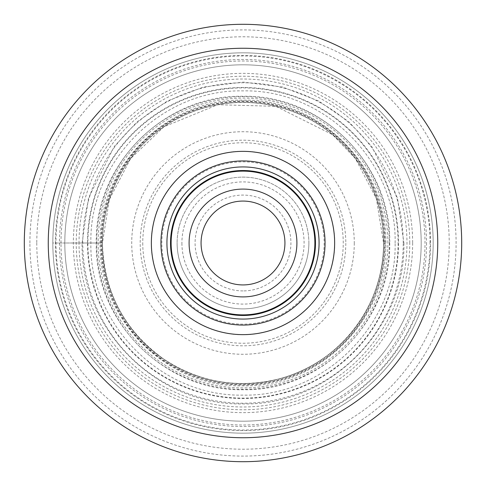 <?xml version="1.0" encoding="UTF-8"?>
<svg xmlns="http://www.w3.org/2000/svg" width="486" height="486" viewBox="0 0 486 486"><rect width="100%" height="100%" fill="white"/><g stroke="black" fill="none" stroke-linecap="round" stroke-linejoin="round"><path stroke-width="0.36" stroke-dasharray="2.43 1.82" d="M433.172 243A190.172 190.172 0 0 1 243 433.172A190.172 190.172 0 0 1 52.828 243A190.172 190.172 0 0 1 243 52.828A190.172 190.172 0 0 1 433.172 243A190.172 190.172 0 0 0 243 52.828A190.172 190.172 0 0 0 52.828 243A190.172 190.172 0 0 0 243 433.172A190.172 190.172 0 0 0 433.172 243A190.172 190.172 0 0 0 243 52.828A190.172 190.172 0 0 0 52.828 243L55.416 243A187.584 187.584 0 0 1 243 55.416A187.584 187.584 0 0 1 430.584 243A187.584 187.584 0 0 1 243 430.584A187.584 187.584 0 0 1 55.416 243L102.425 243A140.576 140.576 0 0 1 243 102.425A140.576 140.576 0 0 1 383.576 243A140.576 140.576 0 0 1 243 383.576A140.576 140.576 0 0 1 102.425 243A140.576 140.576 0 0 0 243 383.576A140.576 140.576 0 0 0 383.576 243A140.576 140.576 0 0 0 243 102.425A140.576 140.576 0 0 0 102.425 243L79.018 243A163.982 163.982 0 0 0 243 406.982A163.982 163.982 0 0 0 406.982 243A163.982 163.982 0 0 0 243 79.018A163.982 163.982 0 0 0 79.018 243L64.808 243A178.192 178.192 0 0 0 243 421.192A178.192 178.192 0 0 0 421.192 243A178.192 178.192 0 0 0 243 64.808A178.192 178.192 0 0 0 64.808 243A178.192 178.192 0 0 1 243 64.808A178.192 178.192 0 0 1 421.192 243A178.192 178.192 0 0 1 243 421.192A178.192 178.192 0 0 1 64.808 243L52.828 243A190.172 190.172 0 0 0 243 433.172A190.172 190.172 0 0 0 433.172 243M385.003 243A142.003 142.003 0 0 1 243 385.003A142.003 142.003 0 0 1 100.997 243A142.003 142.003 0 0 1 243 100.997A142.003 142.003 0 0 1 385.003 243M385.854 243C387.621 166.637 319.363 98.379 243 100.146C166.637 98.379 98.379 166.637 100.146 243C98.379 319.363 166.637 387.621 243 385.854C319.363 387.621 387.621 319.363 385.854 243M389.723 243C391.534 321.428 321.428 391.534 243 389.723C164.572 391.534 94.466 321.428 96.277 243C94.466 164.572 164.572 94.466 243 96.277C321.428 94.466 391.534 164.572 389.723 243M395.112 243C396.989 161.692 324.308 89.011 243 90.888C161.692 89.011 89.011 161.692 90.888 243C89.005 324.308 161.692 396.995 243 395.112C324.308 396.995 396.995 324.308 395.112 243M412.644 243A169.644 169.644 0 0 1 243 412.644A169.644 169.644 0 0 1 73.356 243A169.644 169.644 0 0 1 243 73.356A169.644 169.644 0 0 1 412.644 243M430.019 243A187.019 187.019 0 0 0 243 55.981A187.019 187.019 0 0 0 55.981 243A187.019 187.019 0 0 0 243 430.019A187.019 187.019 0 0 0 430.019 243M403.222 243A160.222 160.222 0 0 0 243 82.778A160.222 160.222 0 0 0 82.778 243A160.222 160.222 0 0 0 243 403.222A160.222 160.222 0 0 0 403.222 243M24.3 242.824A218.7 218.7 0 0 0 242.909 461.7A218.7 218.7 0 0 0 461.7 243A218.7 218.7 0 0 0 243.091 24.3A218.7 218.7 0 0 0 24.3 242.824M325.061 243A82.061 82.061 0 0 1 243 325.061A82.061 82.061 0 0 1 160.939 243A82.061 82.061 0 0 1 243 160.939A82.061 82.061 0 0 1 325.061 243A82.061 82.061 0 0 1 243.091 325.061A82.061 82.061 0 0 1 160.945 243.182A82.061 82.061 0 0 0 243.097 325.061A82.061 82.061 0 0 0 325.061 243A82.061 82.061 0 0 0 325.055 242.812A82.061 82.061 0 0 1 325.061 243A82.061 82.061 0 0 1 243.091 325.061A82.061 82.061 0 0 1 160.945 243.182A82.061 82.061 0 0 1 160.939 243A82.061 82.061 0 0 0 160.945 243.188A82.061 82.061 0 0 1 160.939 243A82.061 82.061 0 0 1 242.909 160.939A82.061 82.061 0 0 1 325.055 242.818A82.061 82.061 0 0 0 242.903 160.939A82.061 82.061 0 0 0 160.939 243A82.061 82.061 0 0 1 242.903 160.939A82.061 82.061 0 0 1 325.055 242.812A82.061 82.061 0 0 1 325.061 243M166.929 243A76.071 76.071 0 0 1 243 166.929A76.071 76.071 0 0 1 319.071 243A76.071 76.071 0 0 1 243 319.071A76.071 76.071 0 0 1 166.929 243M189.09 243A53.91 53.91 0 0 1 243.383 189.097A53.91 53.91 0 0 1 296.91 243A53.91 53.91 0 0 1 243 296.91A53.91 53.91 0 0 1 189.097 242.235A53.91 53.91 0 0 1 243.383 189.097A53.91 53.91 0 0 1 296.91 243A53.91 53.91 0 0 1 243 296.91A53.91 53.91 0 0 1 189.09 243M243 284.93A41.93 41.93 0 0 1 201.07 243A41.93 41.93 0 0 1 243 201.07A41.93 41.93 0 0 1 284.93 243A41.93 41.93 0 0 1 243 284.93M243 290.92A47.92 47.92 0 0 1 195.08 243A47.92 47.92 0 0 1 243 195.08A47.92 47.92 0 0 1 290.92 243A47.92 47.92 0 0 1 243 290.92M308.883 243A65.883 65.883 0 0 0 242.903 177.117A65.883 65.883 0 0 0 177.117 243A65.883 65.883 0 0 1 243 177.117A65.883 65.883 0 0 1 308.883 243A65.883 65.883 0 0 1 243 308.883A65.883 65.883 0 0 1 177.117 243A65.883 65.883 0 0 0 243.097 308.883A65.883 65.883 0 0 0 308.883 243A65.883 65.883 0 0 1 243.097 308.883A65.883 65.883 0 0 1 177.117 243M243 314.873A71.873 71.873 0 0 1 171.127 243A71.873 71.873 0 0 1 243 171.127A71.873 71.873 0 0 1 314.873 243A71.873 71.873 0 0 1 243 314.873M421.192 243A178.192 178.192 0 0 1 243 421.192A178.192 178.192 0 0 1 64.808 243A178.192 178.192 0 0 1 243 64.808A178.192 178.192 0 0 1 421.192 243A178.192 178.192 0 0 1 243 421.192A178.192 178.192 0 0 1 64.808 243A178.192 178.192 0 0 1 243 64.808A178.192 178.192 0 0 1 421.192 243M389.335 243A146.335 146.335 0 0 1 243 389.335A146.335 146.335 0 0 1 96.665 243A146.335 146.335 0 0 1 243 96.665A146.335 146.335 0 0 1 389.335 243M387.895 243A144.895 144.895 0 0 0 243 98.105A144.895 144.895 0 0 0 98.105 243A144.895 144.895 0 0 0 243 387.895A144.895 144.895 0 0 0 387.895 243M384.602 243A141.602 141.602 0 0 0 243 101.398A141.602 141.602 0 0 0 101.398 243A141.602 141.602 0 0 0 243 384.602A141.602 141.602 0 0 0 384.602 243M383.576 243A140.576 140.576 0 0 0 243 102.425A140.576 140.576 0 0 0 102.425 243A140.576 140.576 0 0 0 243 383.576A140.576 140.576 0 0 0 383.576 243C384.608 305.481 338.724 364.628 277.956 379.147C237.119 388.836 199.132 382.209 163.995 359.257C124.276 330.668 103.761 291.916 102.437 243L109.32 199.564L130.594 158.606L163.995 126.743L217.746 104.727L275.811 106.319L332.6 134.695L355.406 158.606L376.334 198.513L383.563 243M383.727 243A140.727 140.727 0 0 1 243 383.727A140.727 140.727 0 0 1 102.273 243A140.727 140.727 0 0 1 243 102.273A140.727 140.727 0 0 1 383.727 243M398.101 243A155.101 155.101 0 0 1 243 398.101A155.101 155.101 0 0 1 87.899 243A155.101 155.101 0 0 1 243 87.899A155.101 155.101 0 0 1 398.101 243M87.486 243A155.514 155.514 0 0 1 243 87.486A155.514 155.514 0 0 1 398.514 243A155.514 155.514 0 0 1 243 398.514A155.514 155.514 0 0 1 87.486 243M403.909 243C405.895 329.01 329.01 405.895 243 403.909C156.99 405.895 80.105 329.01 82.091 243L88.531 197.948L114.271 146.456L137.198 121.767L167.281 101.021L203.391 87.043L243 82.091L282.609 87.043L318.719 101.021L348.802 121.767L371.729 146.456L397.469 197.948L403.909 243M409.765 243A166.765 166.765 0 0 0 243 76.235A166.765 166.765 0 0 0 76.235 243A166.765 166.765 0 0 0 243 409.765A166.765 166.765 0 0 0 409.765 243M60.993 243A182.007 182.007 0 0 1 243 60.993A182.007 182.007 0 0 1 425.007 243A182.007 182.007 0 0 1 243 425.007A182.007 182.007 0 0 1 60.993 243M426.538 243A183.538 183.538 0 0 1 243 426.538A183.538 183.538 0 0 1 59.462 243A183.538 183.538 0 0 1 243 59.462A183.538 183.538 0 0 1 426.538 243M36.784 243A206.216 206.216 0 0 0 243 449.216A206.216 206.216 0 0 0 449.216 243A206.216 206.216 0 0 0 243 36.784A206.216 206.216 0 0 0 36.784 243M29.907 243A213.093 213.093 0 0 1 243.085 29.907A213.093 213.093 0 0 1 456.093 243.17A213.093 213.093 0 0 1 242.915 456.093A213.093 213.093 0 0 1 29.907 243M24.3 243A218.7 218.7 0 0 0 242.909 461.7A218.7 218.7 0 0 0 461.7 243M161.838 243.188A81.162 81.162 0 0 1 242.903 161.838A81.162 81.162 0 0 1 324.162 243A81.162 81.162 0 0 1 243.097 324.162A81.162 81.162 0 0 1 161.838 243.188M181.904 243.176A61.096 61.096 0 0 0 243.091 304.096A61.096 61.096 0 0 0 304.096 242.824A61.096 61.096 0 0 0 242.909 181.904A61.096 61.096 0 0 0 181.904 243.176M334.769 242.824A91.769 91.769 0 0 0 242.915 151.231A91.769 91.769 0 0 0 151.231 243.176A91.769 91.769 0 0 0 243.085 334.769A91.769 91.769 0 0 0 334.769 242.824M142.756 243A100.244 100.244 0 0 0 243.097 343.244A100.244 100.244 0 0 0 343.244 242.812A100.244 100.244 0 0 0 242.903 142.756A100.244 100.244 0 0 0 142.756 243M345.807 243.267A102.807 102.807 0 0 1 242.866 345.807A102.807 102.807 0 0 1 140.193 242.733A102.807 102.807 0 0 1 243.134 140.193A102.807 102.807 0 0 1 345.807 243.267M354.276 243A111.276 111.276 0 0 1 243 354.276A111.276 111.276 0 0 1 131.724 243A111.276 111.276 0 0 1 243 131.724A111.276 111.276 0 0 1 354.276 243"/><path stroke-width="0.73" d="M461.7 243.261A218.7 218.7 0 0 1 242.866 461.7A218.7 218.7 0 0 1 24.3 242.739A218.7 218.7 0 0 1 243.134 24.3A218.7 218.7 0 0 1 461.7 243.261A218.7 218.7 0 0 1 242.866 461.7A218.7 218.7 0 0 1 24.3 242.739A218.7 218.7 0 0 1 243.134 24.3A218.7 218.7 0 0 1 461.7 243.261M334.641 243A91.641 91.641 0 0 0 243 151.359A91.641 91.641 0 0 0 151.359 243A91.641 91.641 0 0 0 243 334.641A91.641 91.641 0 0 0 334.641 243M325.061 243A82.061 82.061 0 0 0 243 160.939A82.061 82.061 0 0 0 160.939 243A82.061 82.061 0 0 0 243 325.061A82.061 82.061 0 0 0 325.061 243M166.929 243A76.071 76.071 0 0 0 243 319.071A76.071 76.071 0 0 0 319.071 243A76.071 76.071 0 0 0 243 166.929A76.071 76.071 0 0 0 166.929 243M296.91 243.176A53.91 53.91 0 0 0 243.091 189.09A53.91 53.91 0 0 0 189.09 243A53.91 53.91 0 0 0 242.909 296.91A53.91 53.91 0 0 0 296.91 243.176M284.93 243A41.93 41.93 0 0 0 243 201.07A41.93 41.93 0 0 0 201.07 243A41.93 41.93 0 0 0 243 284.93A41.93 41.93 0 0 0 284.93 243M437.74 243A194.74 194.74 0 0 1 242.885 437.74A194.74 194.74 0 0 1 48.26 242.769A194.74 194.74 0 0 1 243.115 48.26A194.74 194.74 0 0 1 437.74 243M315.475 243A72.475 72.475 0 0 1 243 315.475A72.475 72.475 0 0 1 170.525 243A72.475 72.475 0 0 1 243 170.525A72.475 72.475 0 0 1 315.475 243M171.127 243A71.873 71.873 0 0 1 243.115 171.127A71.873 71.873 0 0 1 314.873 243.237A71.873 71.873 0 0 1 242.885 314.873A71.873 71.873 0 0 1 171.127 243M296.91 243A53.91 53.91 0 0 0 243.091 189.09A53.91 53.91 0 0 0 189.09 243L189.097 242.235M189.09 243L189.097 243.765L189.09 243"/></g></svg>
